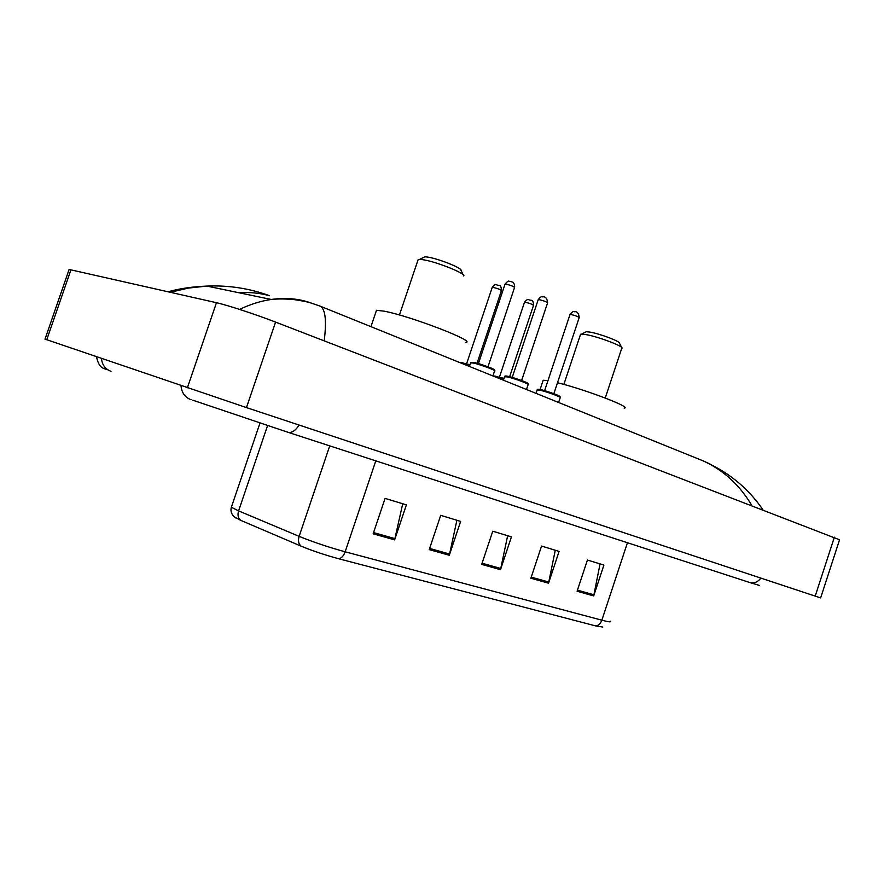 <?xml version="1.0" encoding="UTF-8"?>
<svg xmlns="http://www.w3.org/2000/svg" width="884" height="884" viewBox="0 0 884 884"><rect width="100%" height="100%" fill="white"/><g stroke="black" fill="none" stroke-linecap="round" stroke-linejoin="round"><path stroke-width="1.33" d="M68.864 270.206L69.096 269.521L70.93 269.863L216.47 302.715C227.033 305.013 255.973 314.494 275.576 322.096L839.546 539.781L820.639 597.916L246.459 407.601L45.018 339.124M751.754 505.383C739.565 484.863 723.289 470.001 702.924 460.785L320.439 306.262C325.434 309.378 326.682 320.892 324.207 340.815M239.111 292.781C249.465 292.018 259.62 293.002 269.598 295.742C249.531 288.394 228.625 285.167 206.878 286.084L188.425 288.073L170.28 292.295M239.542 309.4C250.316 304.306 260.868 300.991 271.233 299.466L271.266 299.455C285.731 297.433 299.079 298.637 311.334 303.101M602.755 627.043L595.54 625.883L338.649 558.743C324.981 555.03 312.45 550.831 301.046 546.124L240.625 520.3L234.304 516.897M373.147 533.826L385.081 498.377L406.386 504.874L394.629 539.87L373.147 533.826M530.875 578.224L541.561 546.058L559.086 551.406L548.533 583.197L530.875 578.224M577.086 591.241L587.418 560.036L603.905 565.053L593.694 595.915L577.086 591.241M429.226 549.616L440.707 515.328L460.63 521.405L449.304 555.263L429.226 549.616M481.692 564.379L492.764 531.196L511.427 536.875L500.499 569.683L481.692 564.379M507.648 535.726L500.499 569.683M456.895 520.267L449.304 555.263M600.059 563.881L593.694 595.915M555.274 550.235L548.533 583.197M402.717 503.747L394.629 539.87M621.684 347.489L619.529 343.29C620.634 341.589 600.114 333.787 590.081 332.119L586.324 331.721L585.12 332.329M622.049 348.219C623.452 346.208 598.357 336.693 586.147 334.638L581.595 334.13L580.291 335.102M547.958 380.639L543.185 380.253L542.809 381.369M624.137 408.088C632.856 407.723 585.219 389.479 557.506 382.728M463.194 274.802L461.028 270.438C462.807 268.294 437.215 258.15 426.961 256.99L424.806 256.813L423.06 257.686M463.768 275.963C466.023 273.454 434.707 261.078 422.243 259.62L418.165 259.542L417.745 260.78M465.371 342.451C478.631 342.351 410.32 315.908 383.877 311.135L376.485 310.295L375.932 311.953M101.472 358.462C102.113 364.86 105.295 369.147 111.008 371.324M181.01 385.634C181.629 392.717 184.977 397.424 191.077 399.756M299.112 425.06C295.245 430.983 291.411 433.348 287.587 432.154L192.8 400.198M760.892 578.147C757.477 582.335 753.632 583.749 749.356 582.39L288.328 432.398M285.488 298.98L283.079 298.494M70.93 269.863L46.741 339.776M216.47 302.715L187.364 387.811M275.576 322.096L246.459 407.601M834.374 537.196L815.192 596.148M338.649 558.743C341.39 558.356 343.567 556.036 345.158 551.804L601.86 620.192C600.49 623.784 598.38 625.684 595.54 625.883M301.046 546.124C298.516 543.958 297.875 540.71 299.135 536.356C313.102 542.047 328.45 547.196 345.158 551.804L375.811 460.851M627.441 542.721L601.86 620.192C608.557 621.949 611.385 622.292 610.358 621.242M240.625 520.3C238.072 518.179 237.387 515.041 238.592 510.886L299.135 536.356L329.732 445.868M231.685 506.267L231.343 507.272L238.592 510.886L267.576 425.591M482.078 563.218L500.819 568.511M531.251 577.108L548.842 582.07M577.451 590.147L593.993 594.81M429.624 548.412L449.636 554.058M373.567 532.588L394.971 538.632M503.725 379.402L495.195 376.86M495.526 376.197L503.957 378.695L493.029 375.844M499.338 377.236L504.057 378.385M509.659 376.694L533.461 305.488C532.853 304.516 530.223 303.444 525.549 302.306L524.411 302.472M469.691 365.711L462.045 363.468M462.409 362.805L469.934 364.981L460.023 362.484M466.476 363.899L470.034 364.694M477.073 363.191L501.372 290.726C500.742 289.687 498.023 288.582 493.239 287.411L492.156 287.609M558.611 402.474L560.202 397.689C562.975 397.689 547.395 391.888 540.102 390.22L537.14 390.054M538.146 389.258L540.798 389.634C542.732 389.877 556.677 394.43 559.163 395.955L560.323 397.424M544.555 390.64L553.903 393.745M553.87 393.645L579.153 317.743C578.6 316.77 575.948 315.698 571.208 314.549L569.948 314.704M540.931 389.667C548.655 391.435 564.434 397.524 558.92 396.596M526.466 389.49L528.091 384.639C531.052 384.651 514.742 378.54 507.394 376.904L504.587 376.805M505.593 375.987L508.112 376.319C509.648 376.407 524.577 381.28 527.085 382.86L528.223 384.341M512.145 377.391L521.693 380.573M521.637 380.474L547.528 303.002C546.942 301.963 544.224 300.858 539.351 299.687L538.146 299.875M508.267 376.352C515.958 378.065 532.378 384.418 526.853 383.534M492.929 375.943L494.576 371.015C497.747 371.048 480.642 364.606 473.249 363.004L470.608 362.97M478.321 363.556L488.067 366.827M488.001 366.738L514.51 287.609C513.902 286.526 511.107 285.377 506.101 284.162L504.952 284.394M474.156 362.44C481.813 364.109 498.93 370.75 493.382 369.899M750.207 582.666L759.378 585.407M96.5 356.771C98.964 368.529 103.947 368.053 103.826 368.573L107.793 369.777M69.096 269.521L45.007 339.169M271.233 299.466L206.878 286.084C192.314 286.692 179.386 288.593 168.059 291.786M320.439 306.251L311.069 303.024C308.704 302.483 309.278 302.03 294.969 299.72C286.317 298.825 278.416 298.737 271.266 299.455L271.266 299.455M702.924 460.785C705.885 461.857 721.09 469.305 730.77 476.631C743.068 485.482 753.765 496.488 762.848 509.659M236.061 518.146L233.94 516.576C231.276 513.836 230.415 510.742 231.343 507.272L259.973 423.082M586.324 331.721L581.595 334.13M580.567 334.274L563.859 384.407M543.185 380.253L540.102 389.49M621.651 348.583L605.242 398.021M424.806 256.813L419.624 259.399M418.165 259.542L399.435 315.002M376.485 310.295L370.948 326.66M499.394 377.247L524.488 302.262C526.4 299.93 527.77 299.035 528.599 299.588C531.295 301.267 533.096 298.217 533.538 305.289M492.952 375.844L495.383 376.164M466.553 363.921L492.233 287.377C494.222 285.013 495.581 284.107 496.3 284.659C499.305 286.383 500.974 283.322 501.449 290.504M459.757 362.539L462.244 362.772M536.036 393.358L537.24 389.745C537.063 389.137 538.245 389.093 540.798 389.634M544.621 390.662L570.014 314.494C572.114 311.919 573.528 311.002 574.28 311.765C577.086 311.256 578.733 313.168 579.23 317.533M503.46 380.197L504.698 376.474C504.642 375.877 505.77 375.822 508.112 376.319M512.223 377.413L538.223 299.643C540.367 297.035 541.782 296.107 542.456 296.869C545.45 296.372 547.163 298.339 547.605 302.77M469.437 366.451L470.73 362.617L473.979 362.407C475.537 362.473 490.808 367.468 493.537 369.169L494.72 370.694M478.41 363.578L505.04 284.14C507.272 281.488 508.665 280.548 509.217 281.311C510.632 281.786 514.886 281.123 514.598 287.366"/></g></svg>
